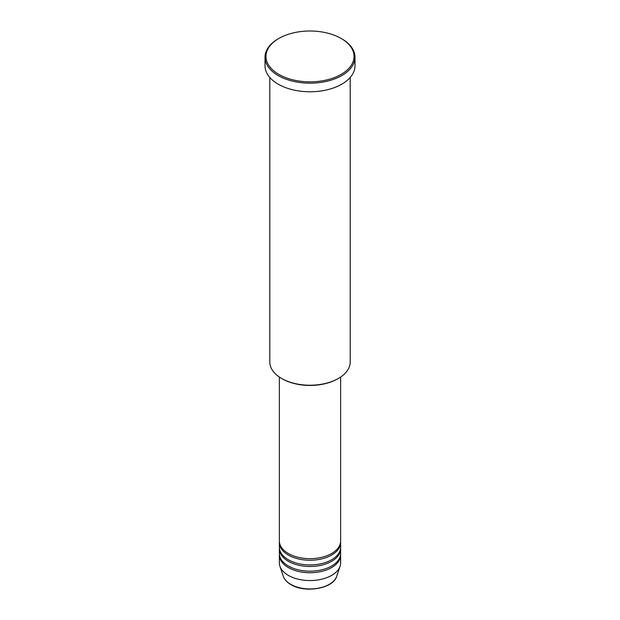 <?xml version="1.0" encoding="UTF-8"?>
<svg xmlns="http://www.w3.org/2000/svg" width="620" height="620" viewBox="0 0 620 620"><rect width="100%" height="100%" fill="white"/><g stroke="black" fill="none" stroke-linecap="round" stroke-linejoin="round"><path stroke-width="0.93" d="M279.372 377.045L279.372 540.989A30.628 17.686 0 0 0 288.339 553.49A30.628 17.686 0 0 0 321.718 557.326A30.628 17.686 0 0 0 340.628 540.989L340.628 377.045M279.403 541.771A30.628 17.686 0 0 0 279.372 542.554A30.628 17.686 0 0 0 288.339 555.055A30.628 17.686 0 0 0 321.718 558.891A30.628 17.686 0 0 0 340.628 542.554A30.628 17.686 0 0 0 340.597 541.771M279.372 542.554L279.372 547.243A30.628 17.686 0 0 0 288.339 559.744A30.628 17.686 0 0 0 321.718 563.58A30.628 17.686 0 0 0 340.628 547.243L340.628 542.554M279.403 548.018A30.628 17.686 0 0 0 279.372 548.801A30.628 17.686 0 0 0 288.339 561.309A30.628 17.686 0 0 0 321.718 565.138A30.628 17.686 0 0 0 340.628 548.801A30.628 17.686 0 0 0 340.597 548.018M279.372 548.801L279.372 553.49A30.628 17.686 0 0 0 288.339 565.998A30.628 17.686 0 0 0 321.718 569.834A30.628 17.686 0 0 0 340.628 553.49L340.628 548.801M279.403 554.272A30.628 17.686 0 0 0 279.372 555.055A30.628 17.686 0 0 0 288.339 567.564A30.628 17.686 0 0 0 321.718 571.392A30.628 17.686 0 0 0 340.628 555.055A30.628 17.686 0 0 0 340.597 554.272M338.427 378.425L337.753 378.812A39.246 22.661 180 0 1 282.247 378.812L281.573 378.425A40.199 23.211 0 0 0 338.427 378.425A40.199 23.211 0 0 0 350.199 362.01L350.199 77.461M278.868 74.4A44.028 25.42 0 0 0 341.132 74.4A44.028 25.42 0 0 0 341.132 38.448L341.814 38.835A44.989 25.97 180 0 1 354.989 57.203A44.989 25.97 180 0 1 327.213 81.197A44.989 25.97 180 0 1 278.186 75.57A44.989 25.97 180 0 1 265.011 57.203A44.989 25.97 180 0 1 278.186 38.835L278.868 38.448A44.028 25.42 0 0 0 278.868 74.4M265.011 57.203L265.011 65.797A44.989 25.97 0 0 0 278.186 84.165A44.989 25.97 0 0 0 327.213 89.799A44.989 25.97 0 0 0 354.989 65.797L354.989 57.203M279.372 555.055L279.372 562.875A30.628 17.686 0 0 0 279.922 566.223A30.628 17.686 0 0 0 288.339 575.375A30.628 17.686 0 0 0 318.974 579.778A30.628 17.686 0 0 0 340.078 566.223A30.628 17.686 0 0 0 340.628 562.875L340.628 555.055M341.814 38.835L341.132 38.448A44.028 25.42 0 0 0 278.868 38.448M269.801 77.461L269.801 362.01A40.199 23.211 0 0 0 281.573 378.425L282.247 378.812M290.749 584.35A27.234 15.725 0 0 0 317.983 588.264A27.234 15.725 0 0 0 336.738 576.212C333.475 588.597 305.048 593.472 290.92 584.598C286.975 582.312 284.425 579.514 283.262 576.212A27.234 15.725 0 0 0 290.749 584.35M336.738 576.212L340.078 566.223M283.262 576.212L279.922 566.223"/></g></svg>
